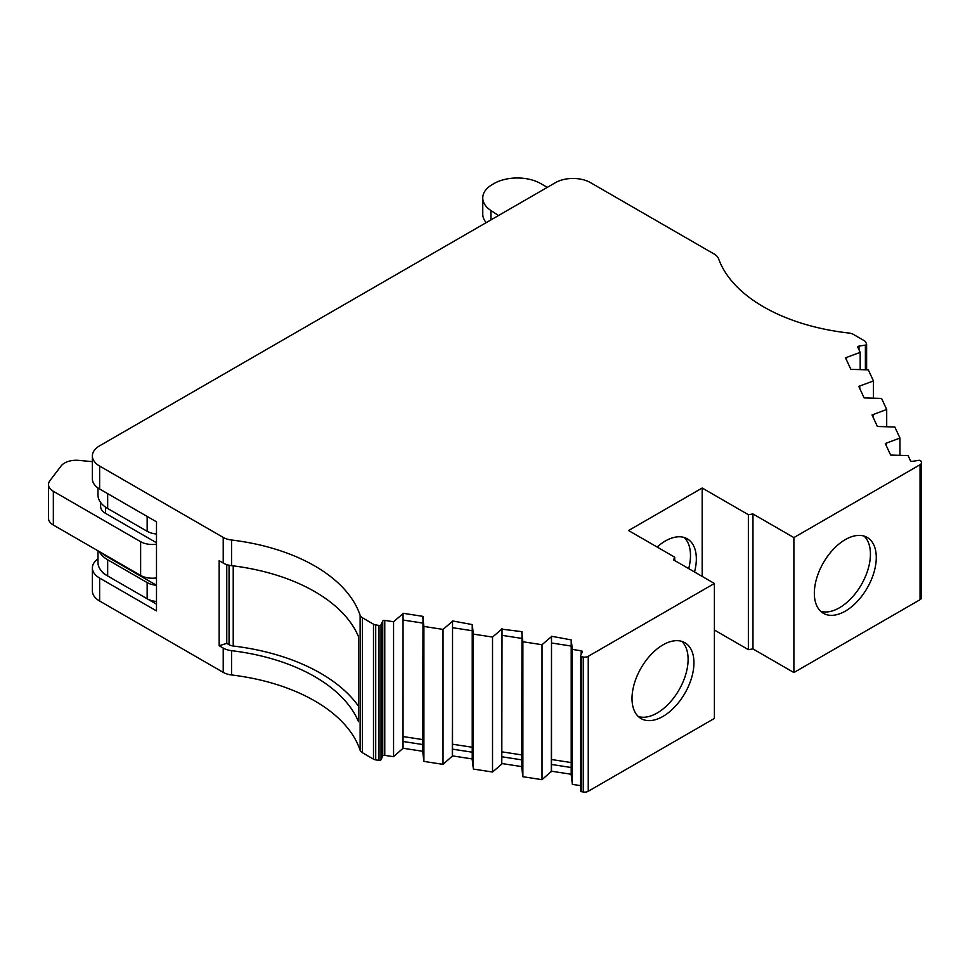 <?xml version="1.0" encoding="UTF-8"?>
<svg xmlns="http://www.w3.org/2000/svg" width="970" height="970" viewBox="0 0 970 970"><rect width="100%" height="100%" fill="white"/><g stroke="black" fill="none" stroke-linecap="round" stroke-linejoin="round"><path stroke-width="1.45" d="M358.512 706.208A173.557 100.201 0 0 0 320.573 673.253A173.557 100.201 0 0 0 233.224 646.008A8.269 4.777 180 0 1 229.065 644.711L226.774 643.389L219.147 645.729L223.221 648.081A16.526 9.542 0 0 0 231.539 650.676A165.288 95.424 180 0 1 314.729 676.623A165.288 95.424 180 0 1 358.512 721.68L358.512 636.647A165.288 95.424 180 0 0 314.729 591.603A165.288 95.424 180 0 0 231.539 565.655L231.539 540.011A16.526 9.542 180 0 1 223.221 537.416L99.631 466.061A24.796 14.32 180 0 1 92.368 455.936A24.796 14.32 180 0 1 99.631 445.812L555.458 182.651A24.796 14.32 180 0 1 590.524 182.651L714.102 254.007A16.526 9.542 180 0 1 718.6 258.808A165.288 95.424 0 0 0 849.017 333.049A8.269 4.777 180 0 1 853.297 334.359L864.391 340.761A4.959 2.861 180 0 1 865.677 342.046L866.549 343.95A1.649 0.958 180 0 1 866.61 344.192A1.649 0.958 180 0 1 865.385 345.114L858.996 346.108A1.649 0.958 0 0 0 857.771 347.03A1.649 0.958 0 0 0 857.832 347.272L860.184 352.353L860.184 369.534M662.983 716.406A43.808 25.293 -60 0 1 641.073 718.576A43.808 25.293 -60 0 1 634.368 683.474A43.808 25.293 -60 0 1 662.983 644.88A43.808 25.293 -60 0 1 684.881 642.71A43.808 25.293 -60 0 1 691.598 677.812A43.808 25.293 -60 0 1 662.983 716.406M638.357 716.551A43.808 25.293 120 0 0 657.139 713.035A43.808 25.293 120 0 0 684.893 677.109A43.808 25.293 120 0 0 681.764 641.364M694.52 571.997A43.808 25.293 120 0 0 687.269 538.823A43.808 25.293 120 0 0 665.371 540.993A43.808 25.293 120 0 0 657.126 547.031M684.153 537.477A43.808 25.293 -60 0 1 688.676 568.614M860.184 352.353L845.525 357.833L850.86 369.352L868.308 369.861L873.449 380.919L858.777 386.399L864.124 397.918L881.572 398.44L886.701 409.486L872.042 414.978L877.389 426.485L894.837 427.006L899.966 438.064L885.295 443.545L890.642 455.063L908.09 455.573L910.442 460.653A1.649 0.958 0 0 0 912.467 461.332L918.857 460.338A1.649 0.958 180 0 1 920.457 460.58A1.649 0.958 180 0 1 920.882 461.017L921.33 461.975A4.959 2.861 180 0 1 921.5 462.714A4.959 2.861 180 0 1 920.045 464.739L793.884 537.586L793.884 672.549L920.045 599.702A4.959 2.861 0 0 0 921.5 597.678L921.5 462.714M793.884 537.586L752.975 513.967L748.367 514.682L702.183 488.019L628.548 530.529L674.732 557.192L673.495 559.848L714.405 583.467L588.244 656.314A4.959 2.861 180 0 1 583.455 657.054L581.782 656.799A1.649 0.958 180 0 1 580.557 655.878A1.649 0.958 180 0 1 580.606 655.623L582.315 651.937A1.649 0.958 0 0 0 582.376 651.694A1.649 0.958 0 0 0 581.891 651.015A1.649 0.958 0 0 0 581.151 650.773L572.361 649.415L572.361 784.366L580.557 785.639M97.982 558.878A24.796 14.32 0 0 0 92.368 567.959L92.368 590.9A24.796 14.32 0 0 0 99.631 601.024L223.221 672.368A16.526 9.542 0 0 0 231.539 674.962A165.288 95.424 180 0 1 314.729 700.91A165.288 95.424 180 0 1 360.137 750.259A8.269 4.777 0 0 0 362.404 752.732L373.498 759.134A4.959 2.861 0 0 0 375.717 759.874L379.015 760.383A1.649 0.958 0 0 0 381.04 759.716L382.75 756.03A1.649 0.958 180 0 1 384.775 755.351L393.565 756.709L403.059 748.246L403.059 613.282L402.805 748.804M402.805 613.84L393.565 621.746L384.775 620.388A1.649 0.958 0 0 0 382.75 621.067L381.04 624.753A1.649 0.958 180 0 1 379.015 625.432L375.717 624.922A4.959 2.861 180 0 1 373.498 624.183L362.404 617.769A8.269 4.777 180 0 1 360.137 615.307A165.288 95.424 0 0 0 314.729 565.959A165.288 95.424 0 0 0 231.539 540.011M845.306 539.611A43.808 25.293 -60 0 1 867.204 537.441A43.808 25.293 -60 0 1 873.921 572.542A43.808 25.293 -60 0 1 845.306 611.136A43.808 25.293 -60 0 1 823.409 613.307A43.808 25.293 -60 0 1 816.691 578.205A43.808 25.293 -60 0 1 845.306 539.611M864.088 536.095A43.808 25.293 -60 0 1 867.228 571.839A43.808 25.293 -60 0 1 839.462 607.766A43.808 25.293 -60 0 1 820.681 611.282M100.637 502.484L100.637 506.546A16.526 9.542 -0 0 0 105.475 513.3L156.497 542.751M571.209 762.565L551.518 759.522M521.727 754.915L502.036 751.871M472.232 747.252L452.541 744.208M422.75 739.601L403.059 736.557M99.267 551.554A33.053 19.085 180 0 0 107.67 559.775L147.161 582.582A16.526 9.542 180 0 0 156.497 585.274L105.475 555.81A16.526 9.542 180 0 1 102.408 553.361M101.559 571.112A16.526 9.542 0 0 0 105.475 574.701L156.497 604.164M92.368 567.959A24.796 14.32 0 0 0 99.631 578.071L156.497 610.906L156.497 521.836L99.631 489.001A24.796 14.32 180 0 1 92.368 478.877L92.368 455.936M231.539 565.655A16.526 9.542 0 0 1 223.221 563.061L219.147 560.708L219.147 645.729M452.287 756.454L452.541 620.933L452.541 755.897L443.047 764.36L423.902 761.401L422.75 751.883L423.005 616.374L403.059 613.282M551.263 771.768L551.518 636.247L551.518 771.211L542.024 779.674L522.878 776.715L521.727 767.197L521.981 631.676L501.781 629.154L501.781 764.105L502.036 628.596M886.265 443.399L886.265 445.618M899.966 438.064L899.966 455.245M873 414.82L873 417.051M886.701 409.486L886.701 426.679M859.747 386.254L859.747 388.473M873.449 380.919L873.449 398.112M846.483 357.688L846.483 359.906M393.565 621.746L393.565 756.709M452.287 621.491L443.047 629.409L423.902 626.438L423.902 761.401M423.902 626.438L422.75 616.92M443.047 629.409L443.047 764.36M501.781 629.154L492.53 637.06L473.384 634.101L472.232 624.583L472.232 759.546L473.384 769.064L492.53 772.023L501.781 764.105M472.232 624.583L452.541 620.933M473.384 634.101L473.384 769.064M492.53 637.06L492.53 772.023M551.263 636.805L542.024 644.711L522.878 641.752L522.878 776.715M522.878 641.752L521.727 632.234M542.024 644.711L542.024 779.674M572.361 649.415L571.209 639.897L571.209 774.848L572.361 784.366M571.209 639.897L551.518 636.247M580.606 790.586A1.649 0.958 0 0 0 580.557 790.829A1.649 0.958 0 0 0 581.782 791.75L583.455 792.017A4.959 2.861 0 0 0 588.244 791.277L714.405 718.43L714.405 583.467M674.732 557.192L674.732 560.563M702.183 488.019L702.183 576.41M714.405 630.039L748.367 649.645L752.975 648.93L793.884 672.549M748.367 514.682L748.367 649.645M752.975 513.967L752.975 648.93M521.727 766.603L502.036 763.56M521.727 759.849L502.036 756.806M571.209 774.254L551.518 771.211M571.209 767.512L551.518 764.457M422.75 751.289L403.059 748.246M422.75 744.548L403.059 741.492M472.232 758.94L452.541 755.897M472.232 752.199L452.541 749.155M147.161 582.582L147.161 598.769L107.67 575.974A33.053 19.085 -0 0 1 97.982 562.467L97.982 550.814M147.161 598.769A16.526 9.542 -0 0 0 156.497 601.473M97.982 487.958L97.982 494.991A33.053 19.085 0 0 0 107.67 508.486L147.161 531.293A16.526 9.542 0 0 0 156.497 533.997M547.274 187.368L540.702 183.572A33.053 19.085 0 0 0 493.948 183.572L492.433 184.445A33.053 19.085 0 0 0 482.757 197.941A33.053 19.085 0 0 0 490.893 210.49L498.507 215.534M482.757 197.941L482.757 214.14A33.053 19.085 0 0 0 486.2 222.627M226.774 564.613L226.774 643.389M502.036 635.338L521.727 638.393M551.518 643.001L571.209 646.044M452.541 627.687L472.232 630.73M403.059 620.036L422.75 623.079M156.497 544.17A16.526 9.542 180 0 1 140.626 541.684L53.338 491.293A16.526 9.542 180 0 1 48.5 484.551A16.526 9.542 180 0 1 49.894 480.72L61.086 465.976A16.526 9.542 180 0 1 78.873 460.386L92.368 461.659M156.497 577.914A16.526 9.542 180 0 1 140.626 575.428L53.338 525.037A16.526 9.542 180 0 1 48.5 518.283L48.5 484.551M360.137 615.307L360.137 750.259M105.475 507.092L105.475 513.3M105.475 555.131L105.475 555.81M99.631 578.071L99.631 601.024M223.221 648.081L223.221 672.368M223.221 563.061L223.221 537.416M99.631 489.001L99.631 466.061M858.996 346.108L858.996 349.794M865.385 345.114L865.385 369.752M231.539 650.676L231.539 674.962M362.404 617.769L362.404 752.732M373.498 624.183L373.498 759.134M375.717 624.922L375.717 759.874M379.015 625.432L379.015 760.383M381.04 624.753L381.04 759.716M382.75 621.067L382.75 756.03M384.775 620.388L384.775 755.351M581.151 650.773L581.151 654.459M581.782 656.799L581.782 791.75M583.455 657.054L583.455 792.017M588.244 656.314L588.244 791.277M920.045 464.739L920.045 599.702M107.67 559.775L107.67 575.974M147.161 516.452L147.161 531.293M107.67 493.645L107.67 508.486M490.893 210.49L490.893 219.923M233.224 565.862L233.224 646.008M229.065 565.231L229.065 644.711M140.626 575.428L140.626 541.684M53.338 525.037L53.338 491.293M866.61 344.192L866.61 369.8M580.557 655.878L580.557 790.829"/></g></svg>
